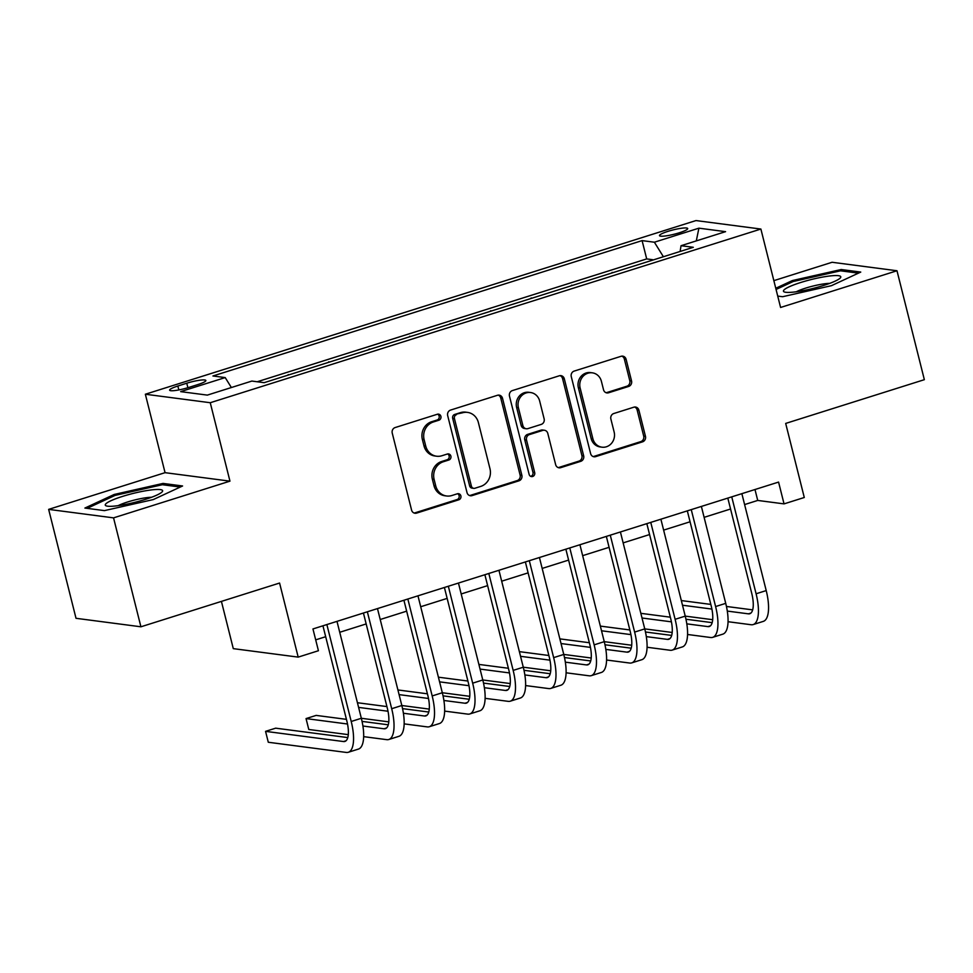 <?xml version="1.0" encoding="UTF-8"?>
<svg xmlns="http://www.w3.org/2000/svg" width="973" height="973" viewBox="0 0 973 973"><rect width="100%" height="100%" fill="white"/><g stroke="black" fill="none" stroke-linecap="round" stroke-linejoin="round"><path stroke-width="1.46" d="M440.903 416.359A3.126 2.883 97.4 0 0 437.364 414.243L395.135 427.561A4.464 4.111 97.4 0 0 392.241 433.094L411.579 510.071A4.464 4.111 97.4 0 0 416.626 513.099L458.855 499.781A3.126 2.883 97.4 0 0 458.502 493.688A3.126 2.883 97.4 0 0 457.346 493.785L451.886 495.512A14.279 13.16 97.4 0 1 446.595 495.987A14.279 13.16 97.4 0 1 435.722 485.843L434.116 479.421A14.279 13.16 97.4 0 1 443.396 461.725L448.857 460.01A3.126 2.883 97.4 0 0 448.517 453.917A3.126 2.883 97.4 0 0 447.349 454.014L441.888 455.741A14.279 13.16 97.4 0 1 436.597 456.215A14.279 13.16 97.4 0 1 425.736 446.072L424.119 439.65A14.279 13.16 97.4 0 1 433.399 421.954L438.872 420.227A3.126 2.883 97.4 0 0 440.903 416.359M436.597 456.215L434.846 455.984A14.279 13.16 97.4 0 1 423.985 445.841L422.367 439.419A14.279 13.16 97.4 0 1 431.647 421.723L437.12 420.008A3.126 2.883 97.4 0 0 437.619 414.17M414.109 513.026A4.464 4.111 97.4 0 0 414.875 512.868L457.091 499.55A3.126 2.883 97.4 0 0 457.602 493.725M446.595 495.987L444.843 495.756A14.279 13.16 97.4 0 1 433.97 485.612L432.365 479.19A14.279 13.16 97.4 0 1 441.645 461.494L447.106 459.779A3.126 2.883 97.4 0 0 447.616 453.953M667.977 231.355A14.546 2.226 -14.1 0 0 659.487 235.624A14.546 2.226 -14.1 0 0 679.203 232.815A14.546 2.226 -14.1 0 0 687.704 228.546A14.546 2.226 -14.1 0 0 667.977 231.355M628.643 386.451A4.464 4.111 97.4 0 0 631.538 380.917L626.113 359.329A4.464 4.111 97.4 0 0 621.066 356.3L574.179 371.09A4.464 4.111 97.4 0 0 571.273 376.624L590.611 453.6A4.464 4.111 97.4 0 0 595.658 456.629L642.557 441.839A4.464 4.111 97.4 0 0 645.452 436.305L638.896 410.217A4.464 4.111 97.4 0 0 633.849 407.188L613.781 413.525A4.464 4.111 97.4 0 0 610.886 419.059L614.133 431.988A11.931 10.995 97.4 0 1 601.959 447.179A11.931 10.995 97.4 0 1 592.873 438.701L580.139 388.02A11.931 10.995 97.4 0 1 592.314 372.829A11.931 10.995 97.4 0 1 601.399 381.307L603.528 389.759A4.464 4.111 97.4 0 0 608.575 392.776L628.643 386.451L626.892 386.22A4.464 4.111 97.4 0 0 629.786 380.686L624.362 359.098A4.464 4.111 97.4 0 0 621.832 356.142M113.549 517.867L229.956 481.149L165.057 472.671L48.65 509.378L113.549 517.867L140.915 626.794L279.579 583.046L298.188 657.116L318.426 650.73L312.953 628.947L778.57 482.085L784.043 503.88L804.282 497.495L785.685 423.425L924.35 379.677L896.984 270.749L832.085 262.272L773.851 280.65M229.956 481.149L210.253 402.725L760.886 229.044L780.589 307.468L896.984 270.749M502.518 398.31A4.464 4.111 97.4 0 0 497.471 395.281L450.584 410.071A4.464 4.111 97.4 0 0 447.677 415.605L467.016 492.581A4.464 4.111 97.4 0 0 472.063 495.61L518.962 480.82A4.464 4.111 97.4 0 0 521.856 475.286L502.518 398.31L500.767 398.079A4.464 4.111 97.4 0 0 498.237 395.123M512.382 390.587L559.268 375.797A4.464 4.111 97.4 0 1 564.316 378.813L583.654 455.802A4.464 4.111 97.4 0 1 580.759 461.324L560.691 467.66A4.464 4.111 97.4 0 1 555.644 464.632L547.799 433.411A4.464 4.111 97.4 0 0 542.752 430.394L529.434 434.59A4.464 4.111 97.4 0 0 526.539 440.124L534.7 472.623A3.126 2.883 97.4 0 1 531.513 476.6A3.126 2.883 97.4 0 1 529.13 474.374L509.475 396.108A4.464 4.111 97.4 0 1 512.382 390.587M140.915 626.794L76.016 618.305L48.65 509.378M652.676 260.119L629.349 267.478M612.187 272.89L588.86 280.248M571.698 285.661L548.371 293.019M531.222 298.431L507.882 305.79M490.733 311.202L467.393 318.56M450.244 323.973L426.904 331.331M409.755 336.743L386.415 344.101M369.266 349.514L345.938 356.872M328.777 362.284L305.449 369.643M288.288 375.055L264.96 382.413M188.726 387.449L197.628 384.639A14.096 2.165 -14.1 0 0 205.862 380.492A14.096 2.165 -14.1 0 0 186.755 383.216L177.852 386.026A14.096 2.165 -14.1 0 0 169.618 390.173A14.096 2.165 -14.1 0 0 188.726 387.449M210.253 402.725L145.354 394.235L695.987 220.567L760.886 229.044M652.567 259.682L646.692 258.915L642.095 240.611L212.929 375.979L225.201 377.585L231.379 387.534M642.095 240.611L654.379 242.216L698.906 228.168L725.578 231.659L681.039 245.707L693.311 247.3L264.145 382.669L251.861 381.063L207.334 395.111L180.662 391.632L225.201 377.585M288.178 374.617L289.249 374.751M328.667 361.847L329.738 361.98M369.156 349.076L370.226 349.21M409.645 336.305L410.715 336.439M450.134 323.535L451.204 323.668M490.623 310.764L491.693 310.898M531.1 297.993L532.182 298.127M571.589 285.223L572.659 285.357M612.078 272.452L613.148 272.586M646.692 258.915L257.2 381.769M221.418 601.399L233.289 648.638L298.188 657.116M165.057 472.671L145.354 394.235M744.613 504.573L757.724 500.438L784.043 503.88M315.702 639.857L325.675 636.707M339.735 632.28L366.164 623.936M380.212 619.509L406.653 611.166M420.701 606.738L447.142 598.395M461.19 593.968L487.631 585.624M501.679 581.197L528.12 572.866M542.168 568.427L568.609 560.095M582.657 555.656L609.086 547.325M623.146 542.885L649.575 534.554M663.635 530.115L690.064 521.783M704.124 517.344L730.553 509.013M754.987 489.528L757.724 500.438M681.039 245.707L680.115 251.472M663.391 256.738L654.379 242.216M698.906 228.168L696.303 240.878M153.284 499.575L182.583 485.977L163.038 483.423L114.194 494.466L84.894 508.064L104.439 510.618L153.284 499.575M777.731 296.084L782.608 296.716L831.453 285.673L860.752 272.075L841.207 269.521L792.363 280.565L775.761 288.263M114.486 495.658L114.194 494.466M163.391 484.858L163.038 483.423M841.56 270.944L841.207 269.521M792.654 281.756L792.363 280.565M469.545 495.537A4.464 4.111 97.4 0 0 470.312 495.379L517.198 480.589A4.464 4.111 97.4 0 0 520.105 475.055L500.767 398.079M456.459 414.68A3.126 2.883 97.4 0 0 454.427 418.56L471.394 486.123A3.126 2.883 97.4 0 0 474.933 488.239L480.698 486.427A14.279 13.16 97.4 0 0 489.978 468.731L478.375 422.537A14.279 13.16 97.4 0 0 467.502 412.394A14.279 13.16 97.4 0 0 462.211 412.868L454.695 414.449A3.126 2.883 97.4 0 0 452.676 418.329L454.427 418.56M473.778 488.349L472.014 488.118A3.126 2.883 97.4 0 1 469.643 485.904L452.676 418.329M467.502 412.394L465.751 412.163A14.279 13.16 97.4 0 0 460.46 412.637L462.211 412.868M454.695 414.449L460.46 412.637M558.174 467.587A4.464 4.111 97.4 0 0 558.928 467.429L579.008 461.093A4.464 4.111 97.4 0 0 581.903 455.571L562.564 378.582A4.464 4.111 97.4 0 0 560.034 375.639M544.406 430.248L542.642 430.017A4.464 4.111 97.4 0 0 540.988 430.163L527.682 434.359A4.464 4.111 97.4 0 0 524.775 439.893L532.949 472.392L534.7 472.623M530.65 476.332A3.126 2.883 97.4 0 0 532.949 472.392M539.662 401.022A11.931 10.995 97.4 0 0 530.577 392.533A11.931 10.995 97.4 0 0 518.402 407.723L522.878 425.578A4.464 4.111 97.4 0 0 527.925 428.606L541.243 424.398A4.464 4.111 97.4 0 0 544.138 418.876L539.662 401.022M530.577 392.533L528.826 392.301A11.931 10.995 97.4 0 0 516.639 407.492L518.402 407.723M526.284 428.752L524.52 428.521A4.464 4.111 97.4 0 1 521.127 425.347L516.639 407.492M606.057 392.715A4.464 4.111 97.4 0 0 606.824 392.557L626.892 386.22M592.314 372.829L590.562 372.598A11.931 10.995 97.4 0 0 578.388 387.789L580.139 388.02M601.959 447.179L600.207 446.948A11.931 10.995 97.4 0 1 591.122 438.47L578.388 387.789M593.141 456.556A4.464 4.111 97.4 0 0 593.907 456.398L640.806 441.608A4.464 4.111 97.4 0 0 643.7 436.074L637.145 409.986A4.464 4.111 97.4 0 0 634.615 407.03M347.775 737.583L275.675 728.169L265.556 731.355L268.293 742.253L346.266 752.433A34.091 12.199 -107.5 0 0 348.31 752.275A34.091 12.199 -107.5 0 0 351.217 721.48L326.867 624.569M348.31 752.275L358.429 749.088A34.091 12.199 -107.5 0 0 361.336 718.281L336.986 621.37M322.939 625.797L346.826 720.908A22.732 8.125 72.5 0 1 344.892 741.438A22.732 8.125 72.5 0 1 343.53 741.548L265.556 731.355M122.549 496.4A29.555 4.524 -14.1 0 0 106.641 506.009A29.555 4.524 -14.1 0 0 145.354 499.38A29.555 4.524 -14.1 0 0 161.859 492.143A29.555 4.524 -14.1 0 0 152.384 489.808A29.555 4.524 -14.1 0 0 122.549 496.4M151.533 497.276A20.226 3.101 -14.1 0 0 127.439 502.032A20.226 3.101 -14.1 0 0 118.171 505.656M87.132 508.356L115.021 495.415L162.345 484.712L180.248 487.059M783.63 290.428A29.555 4.524 -14.1 0 0 784.81 292.107A29.555 4.524 -14.1 0 0 813.233 288.385A29.555 4.524 -14.1 0 0 840.027 278.229A29.555 4.524 -14.1 0 0 840.611 277.548A29.555 4.524 -14.1 0 0 815.41 278.546A29.555 4.524 -14.1 0 0 783.63 290.428M776.065 289.455L793.19 281.513L840.514 270.81L858.417 273.145M829.701 283.374A20.226 3.101 -14.1 0 0 796.34 291.754M363.659 736.646L386.755 739.662A34.091 12.199 -107.5 0 0 388.799 739.504A34.091 12.199 -107.5 0 0 391.693 708.709L367.356 611.798M388.799 739.504L398.918 736.318A34.091 12.199 -107.5 0 0 401.825 705.51L377.475 608.599M363.428 613.026L387.315 708.137A22.732 8.125 72.5 0 1 385.381 728.668A22.732 8.125 72.5 0 1 384.019 728.777L362.905 726.016M388.263 724.812L362.053 721.394M346.437 719.351L316.164 715.398L306.045 718.585L308.782 729.482L348.285 734.639M347.519 724.009L306.045 718.585M404.148 723.876L427.244 726.892A34.091 12.199 -107.5 0 0 429.288 726.734A34.091 12.199 -107.5 0 0 432.182 695.938L407.845 599.027M429.288 726.734L439.407 723.547A34.091 12.199 -107.5 0 0 442.314 692.74L417.964 595.829M403.917 600.256L427.804 695.367A22.732 8.125 72.5 0 1 425.87 715.897A22.732 8.125 72.5 0 1 424.508 716.006L403.394 713.245M428.752 712.041L402.542 708.624M386.926 706.58L357.419 702.725M388.008 711.239L358.599 707.395M351.217 721.48L361.336 718.281L388.774 721.869M444.637 711.105L467.721 714.121A34.091 12.199 -107.5 0 0 469.777 713.963A34.091 12.199 -107.5 0 0 472.671 683.168L448.334 586.257M469.777 713.963L479.896 710.777A34.091 12.199 -107.5 0 0 482.79 679.981L458.453 583.058M444.406 587.485L468.293 682.596A22.732 8.125 72.5 0 1 466.359 703.126A22.732 8.125 72.5 0 1 464.985 703.236L443.883 700.475M469.241 699.271L443.031 695.853M427.415 693.81L397.908 689.954M428.497 698.468L399.088 694.625M391.693 708.709L401.825 705.51L429.263 709.098M485.126 698.334L508.21 701.351A34.091 12.199 -107.5 0 0 510.266 701.192A34.091 12.199 -107.5 0 0 513.16 670.397L488.823 573.486M510.266 701.192L520.385 698.006A34.091 12.199 -107.5 0 0 523.279 667.21L498.942 570.287M484.882 574.727L508.782 669.825A22.732 8.125 72.5 0 1 506.848 690.356A22.732 8.125 72.5 0 1 505.474 690.465L484.372 687.704M509.73 686.5L483.52 683.082M467.904 681.039L438.397 677.184M468.986 685.697L439.577 681.854M432.182 695.938L442.314 692.74L469.752 696.327M525.615 685.564L548.699 688.58A34.091 12.199 -107.5 0 0 550.754 688.422A34.091 12.199 -107.5 0 0 553.649 657.626L529.312 560.716M550.754 688.422L560.874 685.235A34.091 12.199 -107.5 0 0 563.768 654.44L539.431 557.517M525.371 561.956L549.259 657.055A22.732 8.125 72.5 0 1 547.337 677.585A22.732 8.125 72.5 0 1 545.962 677.695L524.861 674.934M550.219 673.73L524.009 670.312M508.38 668.269L478.886 664.413M509.463 672.927L480.054 669.083M482.79 679.969L510.241 683.557M566.104 672.793L589.188 675.809A34.091 12.199 -107.5 0 0 591.243 675.651A34.091 12.199 -107.5 0 0 594.138 644.856L569.789 547.945M591.243 675.651L601.363 672.465A34.091 12.199 -107.5 0 0 604.257 641.669L579.92 544.746M565.86 549.186L589.747 644.284A22.732 8.125 72.5 0 1 587.814 664.814A22.732 8.125 72.5 0 1 586.451 664.924L565.349 662.163M590.708 660.959L564.498 657.541M548.869 655.498L519.375 651.642M549.952 660.156L520.543 656.313M523.279 667.198L550.73 670.786M606.593 660.022L629.677 663.039A34.091 12.199 -107.5 0 0 631.72 662.881A34.091 12.199 -107.5 0 0 634.627 632.085L610.278 535.174M631.72 662.881L641.852 659.694A34.091 12.199 -107.5 0 0 644.746 628.899L620.409 531.976M606.349 536.415L630.236 631.513A22.732 8.125 72.5 0 1 628.303 652.044A22.732 8.125 72.5 0 1 626.94 652.153L605.838 649.392M631.197 648.188L604.975 644.771M589.358 642.727L559.864 638.872M590.441 647.386L561.032 643.542M563.768 654.428L591.219 658.016M647.081 647.252L670.166 650.268A34.091 12.199 -107.5 0 0 672.209 650.11A34.091 12.199 -107.5 0 0 675.116 619.315L650.767 522.404M672.209 650.11L682.341 646.923A34.091 12.199 -107.5 0 0 685.235 616.128L660.886 519.205M646.838 523.644L670.725 618.743A22.732 8.125 72.5 0 1 668.792 639.273A22.732 8.125 72.5 0 1 667.429 639.383L646.327 636.622M671.686 635.418L645.464 632M629.847 629.957L600.353 626.101M630.93 634.615L601.521 630.772M604.257 641.657L631.708 645.245M687.57 634.481L710.655 637.51A34.091 12.199 -107.5 0 0 712.698 637.339A34.091 12.199 -107.5 0 0 715.605 606.544L691.256 509.633M712.698 637.339L722.817 634.153A34.091 12.199 -107.5 0 0 725.724 603.357L701.375 506.434M687.327 510.874L711.214 605.972A22.732 8.125 72.5 0 1 709.281 626.503A22.732 8.125 72.5 0 1 707.918 626.612L686.816 623.851M712.175 622.647L685.953 619.229M670.336 617.186L640.842 613.331M671.419 621.844L642.01 618.001M644.746 628.886L672.197 632.474M728.059 621.711L751.144 624.739A34.091 12.199 -107.5 0 0 753.187 624.569A34.091 12.199 -107.5 0 0 756.094 593.773L731.745 496.862M753.187 624.569L763.306 621.382A34.091 12.199 -107.5 0 0 766.213 590.587L741.864 493.664M727.816 498.103L751.703 593.202A22.732 8.125 72.5 0 1 749.769 613.732A22.732 8.125 72.5 0 1 748.407 613.841L727.293 611.08M752.652 609.876L726.442 606.459M710.825 604.415L681.331 600.56M711.908 609.074L682.499 605.23M685.235 616.116L712.686 619.704M178.837 389.93L177.852 386.026M187.886 387.704L186.755 383.216M431.647 421.723L433.399 421.954M422.367 439.419L424.119 439.65M423.985 445.841L425.736 446.072M447.106 459.779L448.857 460.01M441.645 461.494L443.396 461.725M432.365 479.19L434.116 479.421M433.97 485.612L435.722 485.843M457.091 499.55L458.855 499.781M414.875 512.868L416.626 513.099M437.12 420.008L438.872 420.227M520.105 475.055L521.856 475.286M517.198 480.589L518.962 480.82M470.312 495.379L472.063 495.61M469.643 485.904L471.394 486.123M562.564 378.582L564.316 378.813M581.903 455.571L583.654 455.802M579.008 461.093L580.759 461.324M558.928 467.429L560.691 467.66M540.988 430.163L542.752 430.394M527.682 434.359L529.434 434.59M524.775 439.893L526.539 440.124M521.127 425.347L522.878 425.578M606.824 392.557L608.575 392.776M591.122 438.47L592.873 438.701M637.145 409.986L638.896 410.217M643.7 436.074L645.452 436.305M640.806 441.608L642.557 441.839M593.907 456.398L595.658 456.629M624.362 359.098L626.113 359.329M629.786 380.686L631.538 380.917M343.53 741.548L346.072 740.745M384.019 728.777L386.561 727.974M424.508 716.006L427.05 715.204M472.671 683.168L482.79 679.981M464.985 703.236L467.539 702.433M513.16 670.397L523.279 667.21M505.474 690.465L508.028 689.662M553.649 657.626L563.768 654.44M545.962 677.695L548.517 676.892M594.138 644.856L604.257 641.669M586.451 664.924L588.993 664.121M634.627 632.085L644.746 628.899M626.94 652.153L629.482 651.351M675.116 619.315L685.235 616.128M667.429 639.383L669.971 638.58M715.605 606.544L725.724 603.357M707.918 626.612L710.46 625.809M756.094 593.773L766.213 590.587M748.407 613.841L750.949 613.039"/></g></svg>
